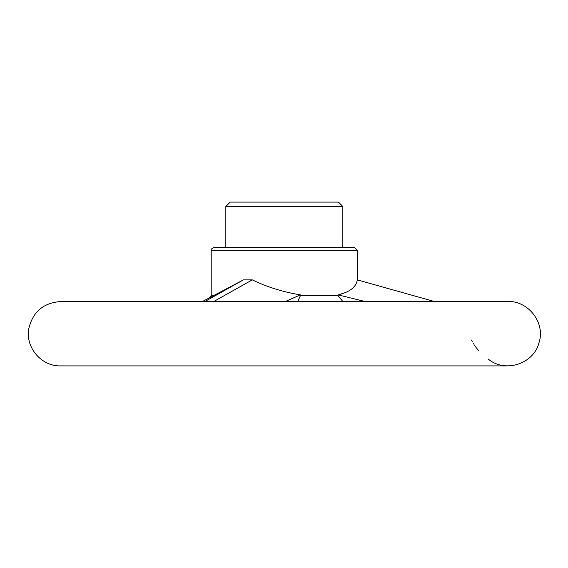 <?xml version="1.0" encoding="UTF-8"?>
<svg xmlns="http://www.w3.org/2000/svg" width="568" height="568" viewBox="0 0 568 568"><rect width="100%" height="100%" fill="white"/><g stroke="black" fill="none" stroke-linecap="round" stroke-linejoin="round"><path stroke-width="0.85" d="M213.021 295.701L211.211 295.701L211.211 250.36C210.451 249.671 211.424 248.699 214.136 247.435L354.531 247.435L357.457 250.36L211.211 250.36M338.45 202.101L230.225 202.101L225.837 206.489L342.838 206.489L338.45 202.101M342.873 301.551L338.095 295.701L300.38 295.701L297.738 301.551M357.457 279.925L357.457 250.36M345.813 292.435L338.358 294.813M202.378 301.551L243.431 279.875L252.298 279.875C267.052 287.017 283.084 292.023 300.38 294.87L300.38 295.701M434.492 301.551L357.3 279.875C356.221 287.032 349.824 292.03 338.095 294.87L338.095 295.701M338.095 294.87L365.288 301.551M478.725 350.655L478.05 349.888M477.532 349.277L476.751 348.312M476.169 347.573L475.508 346.686M475.132 346.168L474.273 344.918M473.74 344.094L473.265 343.32M472.249 341.553L472.008 341.112M471.724 340.566L471.461 340.033M300.38 294.87L285.342 301.551M243.431 279.875L204.828 301.551M504.831 301.714C526.593 298.591 546.011 321.935 538.975 342.767C533.664 364.102 504.725 373.29 488.082 358.919M252.298 279.875L213.689 301.551M342.838 247.435L342.838 206.489M209.123 297.845L211.211 295.701M508.097 301.551L60.577 301.551C43.317 302.836 32.717 311.91 28.783 328.758C25.248 347.488 41.528 366.509 60.577 365.899L508.097 365.899M225.837 247.435L225.837 206.489"/></g></svg>

